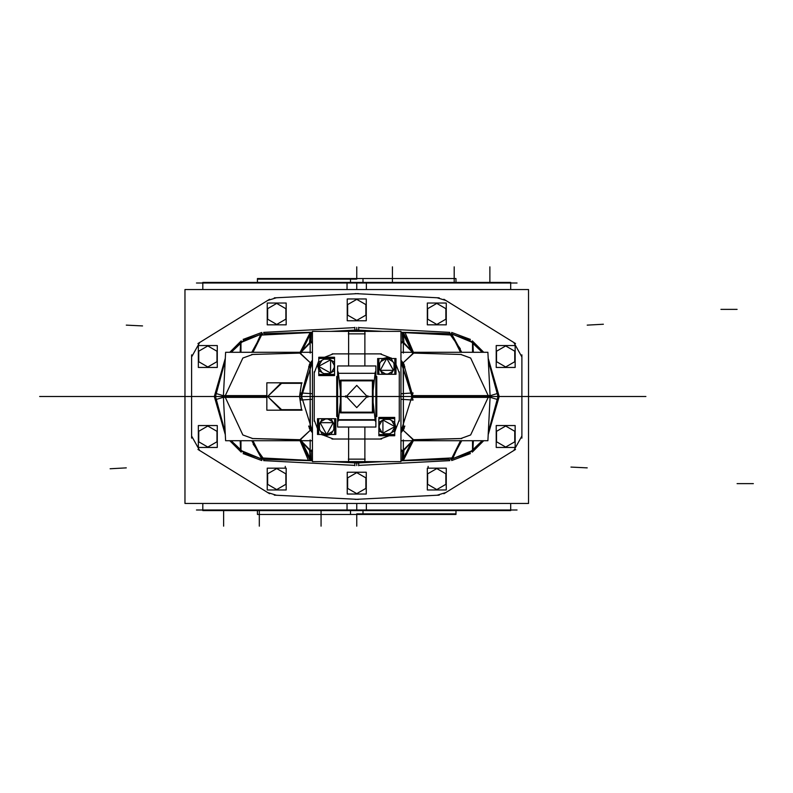 <?xml version="1.0" encoding="UTF-8"?>
<svg xmlns="http://www.w3.org/2000/svg" width="793" height="793" viewBox="0 0 793 793"><rect width="100%" height="100%" fill="white"/><g stroke="black" fill="none" stroke-linecap="round" stroke-linejoin="round"><path stroke-width="1.19" d="M331.97 438.985L381.522 438.985L331.97 438.985M348.642 461.823L348.642 427.07L348.642 461.823M348.642 365.93L348.642 331.177L348.642 365.93M312.492 461.655L312.492 331.345L400.99 331.345L400.99 461.655L312.492 461.655M364.849 333.853L348.642 333.853M348.642 459.147L364.849 459.147M364.849 461.823L364.849 427.07L364.849 461.823M364.849 365.93L364.849 331.177L364.849 365.93M348.315 333.863L365.176 333.863M381.364 353.886L332.128 353.886L381.364 353.886M333.308 353.886L322.077 358.188M318.231 362.064L318.736 361.499M321.839 358.396L322.394 357.901M318.518 361.737L314.197 372.997M314.187 371.818L314.187 421.182M314.197 420.003L318.518 431.263M322.186 434.911L321.74 434.505M318.647 431.402L318.231 430.936M321.859 434.614L333.169 438.975M391.415 358.188L380.184 353.886M391.098 357.901L391.752 358.495M394.845 361.598L395.241 362.024M399.285 372.978L394.944 361.707M399.285 421.212L399.285 371.788M394.944 431.293L399.285 420.022M395.241 430.976L394.755 431.501M380.333 438.975L391.316 434.911M348.315 459.137L365.176 459.137M337.54 397.709L337.63 394.28M375.862 394.28L375.961 397.709M375.961 395.291L375.862 398.72M337.63 398.72L337.54 395.291M337.63 416.543L336.728 416.543L336.728 376.457L337.63 376.457M375.862 416.543L376.764 416.543L376.764 376.457L375.862 376.457M312.492 460.584L261.938 457.938L261.799 460.584M332.921 461.655L358.743 463.003L358.605 465.65M356.751 462.953L356.751 465.501M354.877 465.412L263.663 460.624L354.877 465.412L263.663 460.624L354.877 465.412L263.663 460.624L264.168 459.325L310.4 460.644M330.691 461.655L357.861 463.013M400.99 460.584L451.554 457.938L451.693 460.584M380.581 461.655L358.297 462.825M357.732 462.854L354.749 463.003L354.887 465.65M358.614 465.412L449.829 460.624L358.614 465.412L449.829 460.624L449.334 459.325L402.17 460.683L449.334 459.325L449.829 460.624L449.334 459.325L449.829 460.624L358.614 465.412L449.829 460.624L449.334 459.325L402.477 460.674M382.801 461.655L358.347 462.874M402.656 460.416L403.28 450.731L403.885 450.702L403.231 460.465L403.905 450.275L400.99 450.424M355.452 461.655L354.977 463.053M312.492 450.424L309.587 450.275L310.261 460.465M358.406 462.993L358.049 461.655L358.515 463.053M357.802 462.953L357.435 461.655M310.182 450.097L301.082 440.739M225.271 397.372L242.886 435L225.271 397.372L242.886 435L252.63 438.509L242.886 435L225.271 397.372L242.886 435L252.63 438.509L300.349 439.709L299.794 439.867L308.031 459.534M311.094 450.771L311.262 460.515L311.094 450.771L312.492 450.84L311.094 450.771L311.262 460.515L311.094 450.771L312.492 449.443L311.094 450.771L312.492 449.443L311.094 450.771L312.492 450.84L311.094 450.771L312.492 449.443M266.874 395.628L223.358 395.628L223.398 396.5L215.448 396.5L223.398 396.5L215.448 396.5L225.133 432.016L215.428 396.5L225.133 360.954L215.438 396.5L223.398 396.5L223.358 397.372L266.874 397.372M223.438 397.372L225.559 440.739L312.492 440.739M252.63 438.509L299.794 439.867L252.63 438.509L242.886 435L252.63 438.509L299.794 439.867L310.43 430.084M310.985 429.519L309.28 427.011M300.319 396.5L299.496 396.5M299.635 397.372L301.558 409.674M266.874 396.5L225.301 396.5M223.438 395.628L225.559 352.261L312.492 352.261M225.271 395.628L242.886 358L225.271 395.628L242.886 358L225.271 395.628L242.886 358L252.63 354.491L299.794 353.133L310.43 362.916L300.349 353.291M310.985 363.481L309.28 365.989M299.635 395.628L301.558 383.326M302.004 382.791L266.874 382.791L266.874 410.209L302.004 410.209M280.762 409.674L267.588 396.5L280.762 383.326L267.588 396.5L280.762 409.674L267.588 396.5L280.762 383.326L267.588 396.5L280.762 409.674L267.588 396.5L280.762 383.326M281.594 383.346L267.588 396.5L281.594 409.654M301.875 383.326L280.256 383.326M301.875 409.674L280.256 409.674M215.518 399.692L223.358 397.273M240.963 342.774L240.953 352.261M240.834 342.675L240.487 352.261L240.448 343.24M241.201 342.289L231.021 352.261L241.825 341.773L231.021 352.261L241.201 342.289L241.141 340.901L241.201 342.289M215.141 396.5L225.162 360.498L215.141 396.5L225.162 360.498L215.141 396.5L225.162 432.502M223.358 395.727L215.518 393.308M240.953 440.739L240.963 450.226M240.834 450.325L240.487 440.739L240.834 450.325M240.16 440.739L240.596 450.196M252.997 440.739L261.908 458.532M263.95 459.296L253.215 444.209M261.878 459.028L251.817 440.739L261.878 459.018M311.173 460.515L300.725 439.352M263.742 459.306L263.226 459.296M300.735 439.897L252.204 438.489M252.333 440.739L261.888 458.869M261.878 459.117L240.814 450.374M231.229 440.739L241.201 450.711L241.141 452.099L229.772 440.739L241.141 452.099L229.772 440.739L241.141 452.099L241.201 450.711L241.825 451.227L231.199 440.739L243.838 452.734L243.154 453.665M243.183 453.616L261.809 460.485M264.168 459.325L263.663 460.624L264.168 459.325L263.663 460.624L264.168 459.325L312.492 460.743M262.84 459.246L244.353 453.001M231.229 352.261L243.838 340.266L243.154 339.335M225.133 360.993L215.448 396.5L225.133 432.007M528.485 503.436L185.017 503.436L185.017 289.564L528.485 289.564L528.485 503.436M472.36 340.901L483.72 352.261L472.36 340.901L483.72 352.261L472.36 340.901L472.301 342.289L472.36 340.901M488.24 358.624L499.184 396.5L488.24 434.376L499.184 396.5L488.24 358.624L499.184 396.5L488.24 434.376L499.184 396.5L488.24 358.624M483.72 440.739L472.36 452.099L472.301 450.711L482.471 440.739L472.301 450.711L482.471 440.739L472.301 450.711L472.36 452.099L472.301 450.711L472.36 452.099L483.72 440.739M470.308 453.616L451.693 460.485M225.252 434.376L214.308 396.5L225.252 358.624L214.308 396.5L225.252 434.376L214.308 396.5L225.252 358.624L214.308 396.5L225.252 434.376M229.772 352.261L241.141 340.901L229.772 352.261M243.183 339.384L261.809 332.515M312.492 332.257L264.168 333.675L311.332 332.317L264.168 333.675L263.663 332.376L264.168 333.675L263.663 332.376L354.877 327.588L263.663 332.376L264.168 333.675L311.015 332.326M358.614 327.588L449.829 332.376L358.614 327.588L449.829 332.376L358.614 327.588L449.829 332.376L449.334 333.675L403.092 332.356M451.693 332.515L470.308 339.384M470.338 339.335L469.654 340.266L482.263 352.261M470.338 453.665L469.654 452.734L482.263 440.739M488.359 360.993L498.054 396.5L488.359 432.007M497.974 393.308L490.133 395.727M472.539 450.226L472.549 440.739M413.173 395.628L490.143 395.628L490.094 396.5L498.054 396.5L490.094 396.5L498.054 396.5L490.094 396.5L490.143 397.372L413.173 397.372M488.23 397.372L470.606 435L488.23 397.372L470.606 435L488.23 397.372L470.606 435L460.872 438.509L413.698 439.867L403.062 430.084L413.698 439.867L460.872 438.509L413.143 439.709M472.668 450.325L473.005 440.739L473.054 449.76M498.351 396.5L488.339 432.502L498.351 396.5L488.339 432.502L498.351 396.5L488.339 360.498M490.133 397.273L497.974 399.692M472.549 352.261L472.539 342.774M472.668 342.675L473.005 352.261L472.668 342.675M488.23 395.628L470.606 358L488.23 395.628L470.606 358L460.872 354.491L470.606 358L488.23 395.628L470.606 358L460.872 354.491L413.698 353.133L403.062 362.916L413.698 353.133L405.461 333.466M490.054 397.372L487.933 440.739L401 440.749L401 352.251L487.933 352.261L490.054 395.628M402.507 363.481L404.222 365.989M413.183 396.5L488.191 396.5L357.246 396.5L409.842 396.5L376.764 396.5L409.842 396.5L400.99 396.5L403.34 396.5L403.171 366.535L403.33 396.5L401 396.5L428.616 396.5L400.99 396.5L437.716 396.5L253.919 396.5L488.191 396.5M402.507 429.519L404.222 427.011M472.896 450.196L473.332 440.739M451.584 458.532L460.505 440.739M460.872 438.509L470.606 435L460.872 438.509L470.606 435L460.872 438.509L413.698 439.867L403.201 460.505M451.594 458.711L460.743 440.739L451.594 458.711L460.743 440.739L453.001 457.928M450.672 459.246L469.188 452.972M451.623 459.117L472.687 450.374M402.319 460.515L412.776 439.352M451.613 459.028L461.685 440.739M401.744 460.703L401.238 460.713M402.329 460.515L412.766 439.897L402.894 460.485M402.398 450.771L402.239 460.515L402.398 450.771L400.99 449.423L402.398 450.771L402.239 460.515L402.398 450.771L400.99 449.423L402.398 450.771L400.99 450.84L402.398 450.771M412.419 440.739L403.32 450.097L412.419 440.739M403.786 450.285L413.559 439.867M401 432.75L403.211 429.885L402.656 429.32L403.211 429.885L401 432.75M401 430.44L403.28 427.12L401 430.341M402.467 430.877L401.912 430.331M312.492 393.715L300.428 392.961L312.492 431.511M401 393.715L413.064 392.961L401 431.521M312.492 362.371L300.854 396.5L309.3 365.999L312.492 361.489L300.428 400.039L312.492 399.285M401 361.479L413.064 400.039L401 399.285M401 361.499L404.192 365.999L412.945 396.5L401 362.361M310.113 366.227L310.162 396.797M310.35 426.773L310.162 396.203L310.113 426.773M310.152 426.456L310.152 396.5L310.321 426.465L310.162 396.5L312.492 396.5L310.162 396.5L310.152 366.544L310.152 396.5L312.492 396.5L39.65 396.5L312.492 396.5M310.172 426.773L310.39 427.387M309.875 429.162L308.665 426.039M311.134 429.727L310.578 430.282L309.399 428.636L309.984 428.091M309.904 428.527L310.777 429.756L310.122 428.299M312.492 430.331L310.212 427.12L312.492 430.421M312.492 432.74L310.291 429.885L310.846 429.32L310.291 429.885L312.492 432.74M309.706 450.285L299.932 439.867M311.58 430.331L311.025 430.877M310.182 439.937L310.182 451.148L312.492 451.257M403.32 439.937L403.32 451.148L400.99 451.257M402.358 429.727L402.913 430.282L404.103 428.636L403.508 428.091M403.617 429.162L404.826 426.039M402.656 427.942L403.3 426.773M403.32 426.773L403.141 427.328L403.32 426.773M403.389 426.773L403.33 396.203M403.151 366.227L403.33 396.797L403.389 366.227M403.32 366.227L403.112 365.613M403.617 363.838L404.826 366.961M402.358 363.273L402.913 362.718L404.103 364.364L403.508 364.909M403.587 364.473L402.725 363.244L403.369 364.701M401 362.659L403.28 365.88L401 362.56M401 360.25L403.211 363.115L402.656 363.68L403.211 363.115L401 360.25M403.786 342.715L413.559 353.133M403.32 342.903L412.419 352.261M400.99 343.577L402.398 342.229L400.99 343.577L402.398 342.229L400.99 343.577L402.398 342.229L400.99 342.16L402.398 342.229L402.239 332.485L402.398 342.229L400.99 342.16L402.398 342.229L402.239 332.485L402.398 342.229M401.912 362.669L402.467 362.123M403.32 353.063L403.32 341.852L400.99 341.743M310.182 353.063L310.182 341.852L312.492 341.743M312.492 342.16L311.094 342.229L312.492 343.557L311.094 342.229L311.262 332.485L311.094 342.229L312.492 343.557L311.094 342.229L311.262 332.485L311.094 342.229L312.492 342.16M312.492 362.669L310.212 365.88L312.492 362.579M311.134 363.273L310.578 362.718L309.399 364.364L309.984 364.909M309.875 363.838L308.665 366.961M310.846 365.058L310.192 366.227M310.172 366.227L310.35 365.672L310.172 366.227M309.022 366.396L308.755 366.822M309.022 426.604L308.755 426.178M312.492 360.26L310.291 363.115L310.846 363.68L310.291 363.115L312.492 360.26M309.706 342.715L299.932 353.133M310.291 332.495L299.794 353.133L252.63 354.491L299.794 353.133L310.132 332.545L299.794 353.133L252.63 354.491L242.886 358L252.63 354.491M301.082 352.261L310.182 342.903L301.082 352.261M310.598 332.515L300.22 353.113L311.173 332.485L300.725 353.648M261.878 333.972L251.817 352.261M311.748 332.297L312.264 332.287M312.492 332.416L261.938 335.062L261.799 332.416M332.921 331.345L355.195 330.175M355.77 330.146L358.743 329.997L358.605 327.35M356.751 330.047L356.751 327.499M330.691 331.345L355.145 330.126M400.99 332.416L451.554 335.062L451.693 332.416M380.581 331.345L354.749 329.997L354.887 327.35M382.801 331.345L355.631 329.987M451.623 333.883L472.687 342.626M449.334 333.675L449.829 332.376L449.334 333.675L449.829 332.376L449.334 333.675L400.99 332.257M450.652 333.754L469.139 339.999M473.332 352.261L472.896 342.804M460.505 352.261L451.584 334.468M449.542 333.704L460.287 348.791M451.613 333.972L461.685 352.261L451.613 333.982M402.319 332.485L412.776 353.648M449.76 333.694L450.265 333.704M412.756 353.103L461.288 354.511M461.159 352.261L451.604 334.131M400.99 342.576L403.905 342.725L403.231 332.535M355.095 330.007L355.452 331.345L354.977 329.947M355.69 330.047L356.067 331.345M310.836 332.584L310.212 342.269L309.607 342.298L310.261 332.535L309.587 342.725L312.492 342.576M358.049 331.345L358.515 329.947M261.878 333.883L240.814 342.626M240.596 342.804L240.16 352.261M261.908 334.468L252.997 352.261M261.898 334.289L252.759 352.261L261.898 334.289L252.759 352.261L260.5 335.072M262.83 333.754L244.303 340.028M311.025 362.123L311.58 362.669M404.48 366.396L404.747 366.822M404.48 426.604L404.747 426.178M521.873 354.877L521.873 438.123M513.745 342.427L521.873 356.989M515.569 343.547L443.921 299.298M437.092 297.732L445.725 300.418M439.213 297.831L355.135 293.588M274.279 297.831L358.367 293.588M276.4 297.732L267.766 300.418M197.933 343.547L269.57 299.298M199.747 342.427L191.628 356.989M191.619 354.877L191.619 438.123M199.747 450.573L191.628 436.011M197.933 449.453L269.57 493.702M276.4 495.268L267.766 492.582M274.279 495.169L358.367 499.412M439.213 495.169L355.135 499.412M437.092 495.268L445.725 492.582M515.569 449.453L443.921 493.702M513.745 450.573L521.873 436.011M340.415 412.836L340.415 380.164L373.077 380.164L373.077 412.836L340.415 412.836M340.415 412.201L373.077 412.201M337.63 427.07L337.63 365.93L375.862 365.93L375.862 427.07L337.63 427.07M338.363 420.151L375.129 420.151L338.363 420.151M375.773 419.705L337.729 419.705M375.307 421.083L373.077 402.21M373.077 390.79L375.307 371.917M337.729 373.295L375.773 373.295M338.185 371.917L340.415 390.79M340.415 402.21L338.185 421.083M372.452 412.836L372.452 380.164M373.077 380.799L340.415 380.799M341.04 380.164L341.04 412.836M345.629 397.204L356.751 385.358L367.873 397.204M367.873 395.796L356.751 407.642L345.629 395.796M456.025 514.498L456.025 510.623L456.025 514.488L356.751 514.488L356.751 513.874L456.025 513.874L456.025 514.498L350.516 514.498L350.516 510.623M350.516 282.377L350.516 278.502L456.025 278.502L456.025 282.377L456.025 278.502M257.467 278.502L257.467 282.377L257.467 278.512L257.467 279.126L356.751 279.126L356.751 278.512L257.467 278.502L362.986 278.502L362.986 282.377M362.986 510.623L362.986 514.498L257.467 514.498L257.467 510.623L257.467 514.498M196.495 509.958L516.996 509.958M347.076 503.436L347.076 510.623L510.722 510.623L510.722 503.436L510.722 510.623M202.77 510.623L202.77 503.436L202.77 510.623L366.416 510.623L366.416 503.436M202.77 510.008L356.751 510.008L356.751 510.603L202.77 510.603L202.77 510.008M510.722 282.377L510.722 289.564L510.722 282.377L347.076 282.377L347.076 289.564M510.722 282.992L356.751 282.992L356.751 282.397L510.722 282.397L510.722 282.992M366.416 289.564L366.416 282.377L202.77 282.377L202.77 289.564L202.77 282.377M196.495 283.042L516.996 283.042M378.905 435.734L378.905 417.435L394.755 417.435L394.755 435.734L378.905 435.734M394.448 431.164L394.448 422.015M395.628 426.812L394.755 426.783L395.628 426.812L394.755 426.783L395.628 426.812L394.755 426.783L395.628 426.812L394.755 430.411L395.628 426.812M395.628 426.366L394.755 426.386L395.628 426.366L394.755 426.386L395.628 426.366L394.755 426.386L395.628 426.366L394.755 422.758L395.628 426.366M394.478 426.783L382.96 433.176L382.96 420.003L394.478 426.396L382.96 420.003L382.96 433.176L394.478 426.783L382.96 433.176L382.96 420.003L394.478 426.396L382.96 420.003L382.96 433.176L394.478 426.783L382.96 433.176L382.96 420.003L394.478 426.396L382.96 420.003L382.96 433.176L394.478 426.783M391.603 432.621L394.448 427.695M383.99 433.741L389.68 433.741M394.448 425.474L391.603 420.548M389.68 419.428L383.99 419.428M382.057 420.548L379.213 425.474M379.213 427.695L382.057 432.621M378.905 434.604L394.755 434.604M378.905 418.575L394.755 418.575M386.677 435.466L394.607 430.896M379.064 430.896L386.984 435.466M379.213 422.015L379.213 431.164M386.984 417.703L379.064 422.272M394.607 422.272L386.677 417.703M395.985 374.336L377.686 374.336L377.686 358.495L395.985 358.495L395.985 374.336M391.405 358.793L382.256 358.793M387.053 357.623L387.034 358.495L387.053 357.623L387.034 358.495L387.053 357.623L387.034 358.495L387.053 357.623L390.652 358.495L387.053 357.623M386.607 357.623L386.627 358.495L386.607 357.623L386.627 358.495L386.607 357.623L386.627 358.495L386.607 357.623L383.009 358.495L386.607 357.623M387.024 358.773L393.417 370.291L380.243 370.291L386.637 358.773L380.243 370.291L393.417 370.291L387.024 358.773L393.417 370.291L380.243 370.291L386.637 358.773L380.243 370.291L393.417 370.291L387.024 358.773L393.417 370.291L380.243 370.291L386.637 358.773L380.243 370.291L393.417 370.291L387.024 358.773M392.872 361.638L387.946 358.793M393.982 369.26L393.982 363.571M385.715 358.793L380.789 361.638M379.678 363.571L379.678 369.26M380.789 371.193L385.715 374.028M387.946 374.028L392.872 371.193M394.845 374.336L394.845 358.495M378.816 374.336L378.816 358.495M395.717 366.564L391.147 358.644M391.147 374.187L395.717 366.267M382.256 374.028L391.405 374.028M377.944 366.267L382.523 374.187M382.523 358.644L377.944 366.564M334.587 357.266L334.587 375.565L318.736 375.565L318.736 357.266L334.587 357.266M319.044 361.836L319.044 370.985M317.874 366.188L318.736 366.217L317.864 366.188L318.736 366.217L317.864 366.188L318.736 366.217L317.864 366.188L318.736 362.589L317.874 366.188M317.874 366.634L318.736 366.614L317.874 366.634M319.024 366.217L330.542 359.824L330.542 372.997L319.024 366.604L330.542 372.997L330.542 359.824L319.024 366.217L330.542 359.824L330.542 372.997L319.024 366.604L330.542 372.997L330.542 359.824L319.024 366.217L330.542 359.824L330.542 372.997L319.024 366.604L330.542 372.997L330.542 359.824L319.024 366.217M321.889 360.379L319.044 365.305M329.501 359.259L323.822 359.259M319.044 367.526L321.889 372.452M323.822 373.572L329.501 373.572M331.434 372.452L334.279 367.526M334.279 365.305L331.434 360.379M334.587 358.396L318.736 358.396M334.587 374.425L318.736 374.425M326.815 357.534L318.895 362.104M334.428 362.104L326.508 357.534M334.279 370.985L334.279 361.836M326.508 375.297L334.428 370.727M318.895 370.727L326.815 375.297M317.517 418.664L335.806 418.664L335.806 434.505L317.517 434.505L317.517 418.664M322.087 434.207L331.236 434.207M326.438 435.377L326.458 434.505L326.438 435.377L326.458 434.505L326.438 435.377L326.458 434.505L326.438 435.377L322.84 434.505L326.438 435.377M326.885 435.377L326.865 434.505L326.885 435.377L326.865 434.505L326.885 435.377L326.865 434.505L326.885 435.377L330.483 434.505L326.885 435.377M326.468 434.227L320.075 422.709L333.248 422.709L326.855 434.227L333.248 422.709L320.075 422.709L326.468 434.227L320.075 422.709L333.248 422.709L326.855 434.227L333.248 422.709L320.075 422.709L326.468 434.227L320.075 422.709L333.248 422.709L326.855 434.227L333.248 422.709L320.075 422.709L326.468 434.227M320.62 431.362L325.546 434.207M319.51 423.74L319.51 429.429M327.777 434.207L332.703 431.362M333.813 429.429L333.813 423.74M332.703 421.807L327.777 418.972M325.546 418.972L320.62 421.807M318.647 418.664L318.647 434.505M334.676 418.664L334.676 434.505M317.775 426.436L322.354 434.356M322.354 418.813L317.775 426.733M331.236 418.972L322.087 418.972M335.548 426.733L330.968 418.813M330.968 434.356L335.548 426.436M514.786 442.008L514.786 431.025M505.488 447.133L514.964 441.691M496.368 441.691L505.855 447.133M496.557 431.025L496.557 442.008M505.855 425.9L496.368 431.342M514.964 431.342L505.488 425.9M496.19 447.45L496.19 425.583L515.153 425.583L515.153 447.45L496.19 447.45M198.706 350.992L198.706 361.975M208.004 345.867L198.528 351.309M217.123 351.309L207.647 345.867M216.945 361.975L216.945 350.992M207.647 367.1L217.123 361.658M198.528 361.658L208.004 367.1M217.312 345.55L217.312 367.417L198.339 367.417L198.339 345.55L217.312 345.55M514.786 361.975L514.786 350.992M505.488 367.1L514.964 361.658M496.368 361.658L505.855 367.1M496.557 350.992L496.557 361.975M505.855 345.867L496.368 351.309M514.964 351.309L505.488 345.867M496.19 367.417L496.19 345.55L515.153 345.55L515.153 367.417L496.19 367.417M198.706 431.025L198.706 442.008M208.004 425.9L198.528 431.342M217.123 431.342L207.647 425.9M216.945 442.008L216.945 431.025M207.647 447.133L217.123 441.691M198.528 441.691L208.004 447.133M217.312 425.583L217.312 447.45L198.339 447.45L198.339 425.583L217.312 425.583M365.86 315.376L365.86 304.393M356.563 320.501L366.049 315.059M347.443 315.059L356.929 320.501M347.631 304.393L347.631 315.376M356.929 299.268L347.443 304.71M366.049 304.71L356.563 299.268M347.265 320.818L347.265 298.951L366.227 298.951L366.227 320.818L347.265 320.818M347.631 477.624L347.631 488.607M356.929 472.499L347.443 477.941M366.049 477.941L356.563 472.499M365.86 488.607L365.86 477.624M356.563 493.732L366.049 488.29M347.443 488.29L356.929 493.732M366.227 472.182L366.227 494.049L347.265 494.049L347.265 472.182L366.227 472.182M445.904 319.43L445.904 308.437M436.606 324.545L446.082 319.113M427.486 319.113L436.963 324.545M427.665 308.437L427.665 319.43M436.963 303.322L427.486 308.755M446.082 308.755L436.606 303.322M427.298 324.862L427.298 303.005L446.271 303.005L446.271 324.862L427.298 324.862M267.598 473.57L267.598 484.563M276.896 468.455L267.41 473.887M286.005 473.887L276.529 468.455M285.827 484.563L285.827 473.57M276.529 489.678L286.005 484.245M267.41 484.245L276.896 489.678M286.194 468.138L286.194 489.995L267.231 489.995L267.231 468.138L286.194 468.138M445.904 484.563L445.904 473.57M436.606 489.678L446.082 484.245M427.486 484.245L436.963 489.678M427.665 473.57L427.665 484.563M436.963 468.455L427.486 473.887M446.082 473.887L436.606 468.455M427.298 489.995L427.298 468.138L446.271 468.138L446.271 489.995L427.298 489.995M267.598 308.437L267.598 319.43M276.896 303.322L267.41 308.755M286.005 308.755L276.529 303.322M285.827 319.43L285.827 308.437M276.529 324.545L286.005 319.113M267.41 319.113L276.896 324.545M286.194 303.005L286.194 324.862L267.231 324.862L267.231 303.005L286.194 303.005M340.415 396.5L314.187 396.5L340.415 396.5M320.521 396.5L341.565 396.5L320.521 396.5M372.631 396.5L357.078 396.5L372.631 396.5M372.641 396.5L357.058 396.5L372.641 396.5M356.751 462.904L356.751 461.655M299.794 439.867L310.132 460.455M231.021 440.739L241.201 450.711L241.141 452.099L241.201 450.711L231.021 440.739L241.201 450.711M261.898 458.711L252.759 440.739M482.471 352.261L472.301 342.289M403.359 460.455L413.698 439.867M401.516 429.687L403.013 427.566M403.369 428.299L402.725 429.756L403.587 428.527M403.35 366.544L403.35 426.456L403.35 396.5L401 396.5L460.931 396.5L401 396.5M460.872 354.491L413.698 353.133L460.872 354.491L470.606 358L460.872 354.491L413.698 353.133L403.062 362.916M311.986 363.313L310.489 365.434M264.168 333.675L263.663 332.376L354.877 327.588M451.594 334.289L460.743 352.261M413.698 353.133L403.359 332.545L413.698 353.133L413.143 353.291L413.698 353.133L403.359 332.545M356.751 330.096L356.751 331.345M357.762 462.904L355.006 463.043M449.334 459.325L400.99 460.743M385.844 396.5L477.049 396.5L385.844 396.5M369.925 396.5L343.567 396.5L369.925 396.5M215.448 396.5L223.398 396.5M261.878 459.157L242.351 451.604M285.331 466.383L285.331 467.543M455.499 396.5L316.724 396.5L455.499 396.5M439.312 396.5L432.472 396.5L439.312 396.5M436.021 396.5L450.711 396.5L436.021 396.5M262.79 396.5L277.471 396.5L262.79 396.5M274.18 396.5L267.34 396.5L274.18 396.5M292.617 396.5L425.752 396.5L292.617 396.5M428.161 467.543L428.161 466.383M490.094 396.5L498.054 396.5M451.623 459.157L471.151 451.604M412.756 439.897L461.813 438.479M402.497 429.538L413.46 440.016M372.204 396.5L357.494 396.5L372.204 396.5M372.056 396.5L357.653 396.5L372.056 396.5M328.798 396.5L337.63 396.5L328.798 396.5M310.152 396.5L310.152 366.544M300.032 440.016L311.005 429.538M403.35 396.5L403.35 426.456M413.46 352.984L402.497 363.462M311.005 363.462L300.032 352.984M300.735 353.103L251.688 354.521M310.132 332.545L299.794 353.133M451.623 333.843L471.151 341.396M355.74 330.096L358.486 329.957M261.878 333.843L242.351 341.396M512.506 396.5L498.827 396.5L512.506 396.5M283.547 396.5L269.868 396.5L283.547 396.5M214.665 396.5L200.986 396.5L214.665 396.5M372.373 396.5L357.326 396.5L372.373 396.5M356.751 503.436L356.751 509.958M356.751 289.564L356.751 283.042M231.774 396.5L215.567 396.5L231.774 396.5M267.429 396.5L251.222 396.5L267.429 396.5M329.194 396.5L312.987 396.5L329.194 396.5M400.505 396.5L384.298 396.5L400.505 396.5M462.269 396.5L446.062 396.5L462.269 396.5M497.925 396.5L481.718 396.5L497.925 396.5M321.086 510.623L321.086 526.165L321.086 510.623M372.452 396.5L357.246 396.5L372.452 396.5M356.751 514.498L356.751 526.165M467.682 396.5L452.476 396.5L467.682 396.5M259.331 510.623L259.331 526.165L259.331 510.623M223.676 510.623L223.676 526.165L223.676 510.623M259.331 514.498L259.331 526.165L259.331 514.498M321.086 514.498L321.086 526.165L321.086 514.498M737.143 483.621L753.35 483.621M299.011 396.5L424.186 396.5L299.011 396.5M411.329 396.5L449.948 396.5L411.329 396.5M358.377 396.5L371.461 396.5L358.377 396.5M359.11 396.5L371.253 396.5L359.11 396.5M358.248 396.5L371.332 396.5L358.248 396.5M389.323 396.5L390.186 396.5L389.323 396.5M411.557 396.5L409.912 396.5L411.557 396.5M356.751 278.502L356.751 266.835M392.406 278.502L392.406 266.835L392.406 278.502M454.171 278.502L454.171 266.835L454.171 278.502M489.826 282.377L489.826 266.835L489.826 282.377M454.171 282.377L454.171 266.835L454.171 282.377M392.406 282.377L392.406 266.835L392.406 282.377M737.143 309.379L720.936 309.379M276.717 396.5L263.544 396.5L276.717 396.5M397.263 396.5L645.908 396.5L397.263 396.5M352.697 396.5L318.271 396.5L352.697 396.5M333.209 396.5L336.728 396.5L333.209 396.5M334.22 396.5L336.728 396.5L334.22 396.5M340.266 396.5L333.803 396.5L340.266 396.5M337.164 396.5L335.865 396.5L337.164 396.5M368.339 396.5L361.36 396.5L368.339 396.5M424.027 396.5L449.948 396.5L424.027 396.5M587.187 467.9L571 467.047M371.253 396.5L370.589 396.5L371.253 396.5M587.187 325.1L603.374 324.258M289.316 396.5L293.945 396.5L289.316 396.5M514.191 396.5L521.873 396.5L514.191 396.5M214.417 396.5L201.234 396.5L214.417 396.5M512.258 396.5L499.084 396.5L512.258 396.5M430.193 396.5L443.376 396.5L430.193 396.5M270.126 396.5L283.299 396.5L270.126 396.5M372.492 396.5L357.217 396.5L372.492 396.5M383.534 396.5L375.862 396.5L383.534 396.5M126.305 467.9L110.118 468.742M126.305 325.1L142.492 325.953M326.924 396.5L293.37 396.5L326.924 396.5M357.851 396.5L371.848 396.5L357.851 396.5M390.463 434.604L383.207 434.604L390.463 434.604M378.905 430.411L378.905 422.758L378.905 430.411M383.207 418.575L390.463 418.575L383.207 418.575M394.845 362.788L394.845 370.044L394.845 362.788M390.652 374.336L383.009 374.336L390.652 374.336M378.816 370.044L378.211 368.16L378.816 362.788L378.211 368.16L378.816 370.044L378.211 368.16L378.816 362.788L378.211 368.16L378.816 370.044L378.211 368.16L378.816 362.788L378.211 368.16L378.816 370.044M323.038 358.396L330.294 358.396L323.038 358.396M334.587 362.589L334.587 370.242L334.587 362.589M330.294 374.425L323.038 374.425L330.294 374.425M318.736 370.242L317.864 366.634L318.736 370.242M318.647 430.212L318.647 422.956L318.647 430.212M322.84 418.664L330.483 418.664L322.84 418.664M334.676 422.956L335.28 424.84L334.676 430.212L335.28 424.84L334.676 422.956L335.28 424.84L334.676 430.212L335.28 424.84L334.676 422.956L335.28 424.84L334.676 430.212L335.28 424.84L334.676 422.956"/></g></svg>
